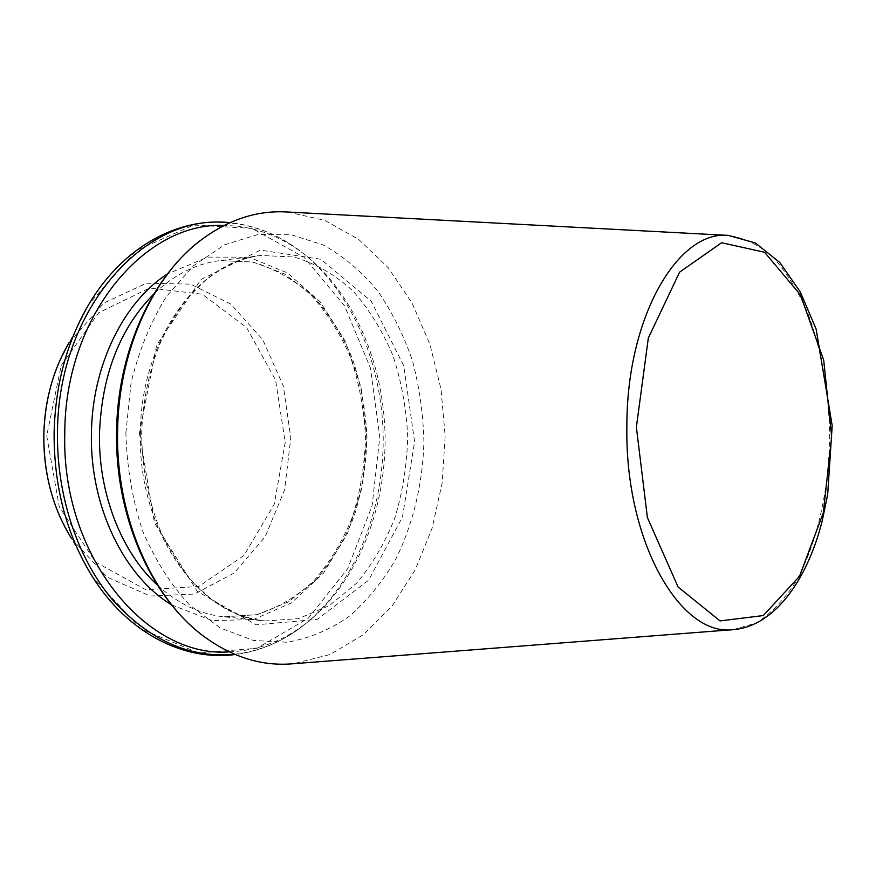 <?xml version="1.0" encoding="UTF-8"?>
<svg xmlns="http://www.w3.org/2000/svg" width="876" height="876" viewBox="0 0 876 876"><rect width="100%" height="100%" fill="white"/><g stroke="black" fill="none" stroke-linecap="round" stroke-linejoin="round"><path stroke-width="0.66" stroke-dasharray="4.38 3.29" d="M287.886 212.036L324.821 220.369L358.733 239.455L388.199 267.684L412.191 303.293L429.963 344.432L441.044 389.272L445.161 436.007L442.183 482.818L432.196 527.921L415.432 569.477L392.317 605.655L363.54 634.596L330.11 654.503L293.383 663.734M229.227 651.864C256.701 650.758 281.82 641.615 304.585 624.424C355.974 585.08 385.834 511.201 385.09 436.741C384.027 362.281 352.371 289.146 300.041 251.062C276.86 234.429 251.532 225.899 224.037 225.46M733.07 629.658L756.251 622.989C770.946 613.594 784.151 599.841 795.868 581.708C817.735 542.496 829.649 487.658 829.572 431.32C828.302 388.331 821.042 348.911 807.792 313.082C798.047 290.941 786.528 272.381 773.245 257.424C759.131 244.973 744.14 237.626 728.274 235.392M125.881 432.81L131.05 382.932C138.835 350.893 150.541 322.204 166.155 296.887L193.388 265.789L224.65 244.776L257.971 234.483L291.445 234.79L323.419 245.028C343.545 256.339 361.569 271.571 377.501 290.712C391.977 311.626 403.595 334.895 412.366 360.496C419.385 386.962 423.239 414.173 423.918 442.095C422.681 483.935 413.023 524.428 395.547 559.567C382.56 581.828 367.066 600.794 349.064 616.452C329.869 629.8 309.217 638.396 287.131 642.25L253.471 640.455L220.215 627.95L189.304 604.768C170.426 584.259 154.778 559.446 142.372 530.319C132.32 499.342 126.823 466.842 125.881 432.81M234.582 654.273C258.902 651.405 281.207 642.294 301.508 626.953C353.696 586.997 383.962 512.164 383.206 436.763C382.122 361.361 350.05 287.273 296.909 248.609C276.236 233.761 253.711 225.209 229.337 222.931M69.215 342.428L103.872 303.074L146.445 283.2L190.661 284.131L230.914 304.191L262.8 339.735L283.342 386.042L290.799 437.88L284.601 489.892L265.198 536.681L234.188 573.003L194.439 594.038L150.256 596.03L107.211 577.207L71.613 538.696L92.549 576.923L141.145 629.056L198.863 653.036L256.996 648.273L308.308 618.226L347.717 568.579L372.081 505.879L379.79 436.795L370.406 367.931L344.52 305.844L303.906 257.172L251.883 228.373L193.651 225.033L136.536 250.416L89.221 303.709L58.232 364.296M46.702 435.7L59.261 506.821L95.44 562.009L145.821 589.756L198.797 586.46L244.054 555.406L274.243 504.215L285.204 442.413L275.59 380.151L246.616 327.558L202.279 294.237L149.654 288.007L98.791 312.688L61.232 365.489L46.702 435.7M171.543 604.834L212.167 620.624L253.328 619.551L291.401 602.918L323.496 573.167L347.564 533.353L362.237 486.804L366.792 436.96L361.022 387.236L345.221 341.06L320.2 301.848L287.383 272.885L248.915 257.183L207.743 257.106L167.513 273.892M157.461 585.157C178.058 603.838 200.275 614.383 224.103 616.813L257.216 614.645L288.226 602.031L315.513 580.295C331.467 561.866 344.356 540.481 354.156 516.15C361.996 490.713 366.277 464.313 366.978 436.96C365.61 409.618 360.693 383.338 352.229 358.098C341.837 334.008 328.434 312.951 312.031 294.916L284.229 273.838L252.923 261.99L219.766 260.632C196.005 263.632 174.05 274.725 153.913 293.898M140.379 433.434C137.784 531.809 199.881 617.241 265.275 620.964L298.355 618.653L329.299 605.644L356.499 583.296C372.388 564.385 385.221 542.474 394.966 517.552C402.763 491.502 407.011 464.466 407.701 436.456C406.322 408.479 401.427 381.564 392.995 355.711C382.637 331.029 369.289 309.425 352.94 290.909C335.103 274.703 315.448 263.391 293.953 256.986L260.829 255.474C198.6 260.884 140.467 339.658 140.379 433.434M139.426 433.226L154.45 522.72L197.319 591.399L256.241 624.807L317.243 619.365L368.599 580.197L402.434 517.179L414.589 441.811L403.781 365.894L371.216 301.213L320.901 259.263L260.38 250.109L201.042 279.51L156.684 344.98L139.426 433.226M300.041 251.062L296.909 248.609C276.466 233.914 254.16 225.263 229.972 222.646M304.585 624.424L301.508 626.953C281.437 642.141 259.351 651.339 235.228 654.536M71.613 538.696L60.072 517.07M224.103 616.813L256.383 614.711C277.32 608.196 296.482 596.906 313.871 580.854C329.814 562.491 342.713 541.105 352.579 516.665C360.474 491.097 364.777 464.532 365.5 436.971C364.109 409.442 359.16 382.987 350.641 357.616C340.184 333.428 326.77 312.36 310.389 294.402C292.606 278.765 273.17 267.946 252.091 261.946L219.766 260.632L260.829 255.474C240.977 257.993 222.077 266.687 204.119 281.546L189.643 295.836C179.525 307.925 170.01 323.036 161.096 341.136C149.281 369.442 142.799 400.179 141.649 433.357C142.054 469.372 148.712 502.824 161.633 533.725C171.466 553.402 181.956 569.608 193.125 582.354L207.951 596.282C226.271 610.703 245.379 618.927 265.275 620.964L224.103 616.813"/><path stroke-width="1.31" d="M293.383 663.734L290.317 663.964C260.073 665.957 230.87 656.474 202.684 635.527C151.778 597.585 115.939 516.26 117.592 432.087C118.227 353.335 151.209 279.247 197.899 242.444C225.559 220.818 254.533 210.634 284.81 211.872L287.886 212.036M224.037 225.46C145.471 221.595 64.846 315.404 64.78 433.226C61.189 556.621 147.124 658.423 229.227 651.864M733.07 629.658C773.486 626.57 806.632 581.905 822.104 521.33L827.667 494.568L832.2 425.648L816.136 329.113L800.248 291.872L779.75 262.45L755.386 242.97L728.274 235.392C677.882 230.18 626.439 317.287 626.866 426.995C625.004 541.806 680.51 636.852 733.07 629.658L290.317 663.964M636.381 427.116L647.386 517.541L678.09 587.019L720.039 620.909L763.303 615.565L799.569 576.189L823.32 512.734L831.653 436.774L823.714 360.189L800.401 294.818L764.584 252.266L721.616 242.74L679.601 272.151L648.328 338.048L636.381 427.116M229.337 222.931C146.872 211.74 57.487 308.067 57.487 433.204C56.699 496.21 77.69 558.253 112.008 599.195C148.909 640.181 189.764 658.544 234.582 654.273M229.972 222.646C178.912 217.138 123.494 246.156 89.221 303.709C66.97 341.268 55.265 384.454 54.093 433.259C53.994 487.691 66.817 535.575 92.549 576.923C128.214 633.633 184.321 661.292 235.228 654.536M69.215 342.428C53.097 369.716 44.632 400.748 43.822 435.525C43.712 474.299 52.976 508.682 71.613 538.696M167.513 273.892C123.713 301.826 91.914 365.653 91.422 434.025C89.878 506.733 124.217 576.419 171.543 604.834M153.913 293.898C119.793 328.434 101.649 375.169 99.47 434.102C98.386 493.878 121.709 552.559 157.461 585.157M728.274 235.392L284.81 211.872M202.684 635.527C150.059 595.833 115.063 515.219 116.563 432.251C117.274 354.594 149.588 280.933 197.899 242.444M60.072 517.07C48.968 491.797 43.548 464.63 43.8 435.547C44.26 410.242 49.067 386.491 58.232 364.296"/></g></svg>
